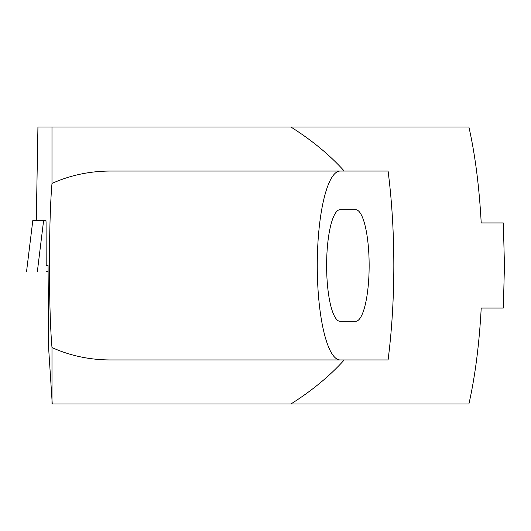 <?xml version="1.0" encoding="UTF-8"?>
<svg xmlns="http://www.w3.org/2000/svg" width="531" height="531" viewBox="0 0 531 531"><rect width="100%" height="100%" fill="white"/><g stroke="black" fill="none" stroke-linecap="round" stroke-linejoin="round"><path stroke-width="0.8" d="M48.109 271.514L46.383 271.514M326.618 265.5A55.815 13.501 -90 0 0 340.119 321.315L355.644 321.315A55.815 13.501 -90 0 0 369.145 265.5A55.815 13.501 -90 0 0 355.644 209.685L340.119 209.685A55.815 13.501 -90 0 0 326.618 265.5M340.119 171.048A94.452 22.853 -90 0 0 317.266 265.5A94.452 22.853 -90 0 0 340.119 359.952M344.234 359.952L388.081 359.952C391.878 330.309 393.796 298.82 393.829 265.5C393.796 232.18 391.878 200.691 388.081 171.048L344.234 171.048C329.797 155.039 312.036 140.37 290.948 127.042L468.906 127.042C475.132 154.627 479.234 186.593 481.212 222.94L503.335 222.94L504.45 265.5L503.335 308.06L481.212 308.06C479.234 344.407 475.132 376.373 468.906 403.958L290.948 403.958C312.036 390.63 329.797 375.961 344.234 359.952L110.275 359.952C89.513 359.859 70.085 355.73 51.992 347.566C50.359 328.716 49.516 301.362 49.443 265.5C49.516 229.638 50.359 202.284 51.992 183.434L51.992 127.042L37.947 127.042L36.287 220.418L37.927 127.042M290.948 403.958L52.264 403.958L48.679 348.927L48.062 265.5L46.204 265.5L46.071 222.569L45.945 220.418L43.628 220.418L45.945 220.418M51.992 347.566L51.992 403.673M290.948 127.042L51.992 127.042M51.992 183.434C70.085 175.27 89.513 171.141 110.275 171.048L344.234 171.048M32.822 220.418L43.628 220.418L37.362 271.514L43.628 220.418L32.829 220.418L26.55 271.514L32.822 220.418"/></g></svg>
